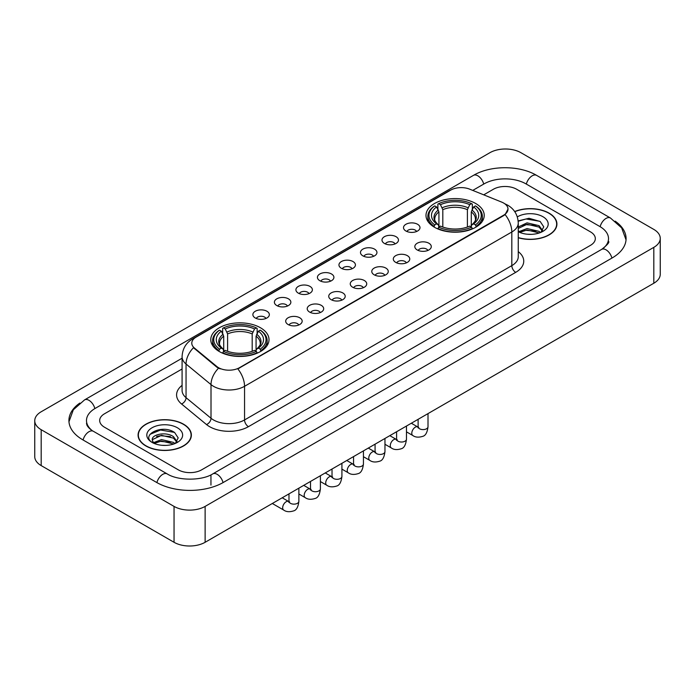 <?xml version="1.0" encoding="UTF-8"?>
<svg xmlns="http://www.w3.org/2000/svg" width="695" height="695" viewBox="0 0 695 695"><rect width="100%" height="100%" fill="white"/><g stroke="black" fill="none" stroke-linecap="round" stroke-linejoin="round"><path stroke-width="1.04" d="M260.477 327.762A29.121 16.81 0 0 0 228.751 324.122A29.121 16.81 0 0 0 210.776 339.647A29.121 16.81 0 0 0 219.299 351.54A29.121 16.81 0 0 0 251.034 355.18A29.121 16.81 0 0 0 269.008 339.647A29.121 16.81 0 0 0 260.477 327.762M475.701 203.505A29.121 16.81 0 0 0 443.966 199.865A29.121 16.81 0 0 0 425.992 215.398A29.121 16.81 0 0 0 434.523 227.282A29.121 16.81 0 0 0 466.249 230.922A29.121 16.81 0 0 0 484.224 215.398A29.121 16.81 0 0 0 475.701 203.505M405.923 231.009A8.244 4.761 180 0 1 404.29 229.663A8.244 4.761 180 0 1 407.018 223.747A8.244 4.761 180 0 1 417.582 224.277A8.244 4.761 180 0 1 419.215 229.663A8.244 4.761 180 0 1 405.923 231.009M416.574 231.496A4.943 2.858 0 0 0 415.254 230.106A4.943 2.858 0 0 0 410.38 229.385A4.943 2.858 0 0 0 406.931 231.496M384.405 243.432A8.244 4.761 180 0 1 382.771 242.086A8.244 4.761 180 0 1 385.499 236.17A8.244 4.761 180 0 1 396.063 236.7A8.244 4.761 180 0 1 397.696 242.086A8.244 4.761 180 0 1 384.405 243.432M395.055 243.928A4.943 2.858 0 0 0 393.726 242.538A4.943 2.858 0 0 0 388.861 241.808A4.943 2.858 0 0 0 385.412 243.928M362.886 255.856A8.244 4.761 180 0 1 361.252 254.509A8.244 4.761 180 0 1 363.98 248.593A8.244 4.761 180 0 1 374.536 249.131A8.244 4.761 180 0 1 376.177 254.509A8.244 4.761 180 0 1 362.886 255.856M373.536 256.351A4.943 2.858 0 0 0 372.207 254.961A4.943 2.858 0 0 0 367.334 254.24A4.943 2.858 0 0 0 363.885 256.351M341.358 268.279A8.244 4.761 180 0 1 339.725 266.932A8.244 4.761 180 0 1 342.453 261.025A8.244 4.761 180 0 1 353.017 261.555A8.244 4.761 180 0 1 354.65 266.932A8.244 4.761 180 0 1 341.358 268.279M352.009 268.774A4.943 2.858 0 0 0 350.688 267.384A4.943 2.858 0 0 0 345.815 266.663A4.943 2.858 0 0 0 342.366 268.774M319.839 280.711A8.244 4.761 180 0 1 318.206 279.364A8.244 4.761 180 0 1 320.934 273.448A8.244 4.761 180 0 1 331.498 273.978A8.244 4.761 180 0 1 333.131 279.364A8.244 4.761 180 0 1 319.839 280.711M330.49 281.197A4.943 2.858 0 0 0 329.161 279.807A4.943 2.858 0 0 0 324.296 279.086A4.943 2.858 0 0 0 320.847 281.197M298.32 293.134A8.244 4.761 180 0 1 296.687 291.787A8.244 4.761 180 0 1 299.415 285.871A8.244 4.761 180 0 1 309.97 286.401A8.244 4.761 180 0 1 311.612 291.787A8.244 4.761 180 0 1 298.32 293.134M308.971 293.629A4.943 2.858 0 0 0 307.642 292.239A4.943 2.858 0 0 0 302.768 291.509A4.943 2.858 0 0 0 299.319 293.629M276.801 305.557A8.244 4.761 180 0 1 275.159 304.21A8.244 4.761 180 0 1 277.896 298.303A8.244 4.761 180 0 1 288.451 298.833A8.244 4.761 180 0 1 290.084 304.21A8.244 4.761 180 0 1 276.801 305.557M287.452 306.052A4.943 2.858 0 0 0 286.123 304.662A4.943 2.858 0 0 0 281.249 303.941A4.943 2.858 0 0 0 277.8 306.052M255.273 317.98A8.244 4.761 180 0 1 253.64 316.633A8.244 4.761 180 0 1 256.368 310.726A8.244 4.761 180 0 1 266.932 311.256A8.244 4.761 180 0 1 268.565 316.633A8.244 4.761 180 0 1 255.273 317.98M265.924 318.475A4.943 2.858 0 0 0 264.595 317.085A4.943 2.858 0 0 0 259.73 316.364A4.943 2.858 0 0 0 256.281 318.475M417.235 249.957A8.244 4.761 180 0 1 415.593 248.61A8.244 4.761 180 0 1 418.329 242.703A8.244 4.761 180 0 1 428.885 243.233A8.244 4.761 180 0 1 430.518 248.61A8.244 4.761 180 0 1 417.235 249.957M427.885 250.452A4.943 2.858 0 0 0 426.556 249.062A4.943 2.858 0 0 0 421.683 248.341A4.943 2.858 0 0 0 418.234 250.452M395.707 262.38A8.244 4.761 180 0 1 394.074 261.033A8.244 4.761 180 0 1 396.802 255.126A8.244 4.761 180 0 1 407.366 255.656A8.244 4.761 180 0 1 408.999 261.033A8.244 4.761 180 0 1 395.707 262.38M406.358 262.875A4.943 2.858 0 0 0 405.037 261.485A4.943 2.858 0 0 0 400.164 260.764A4.943 2.858 0 0 0 396.715 262.875M374.188 274.812A8.244 4.761 180 0 1 372.555 273.465A8.244 4.761 180 0 1 375.283 267.549A8.244 4.761 180 0 1 385.847 268.079A8.244 4.761 180 0 1 387.48 273.465A8.244 4.761 180 0 1 374.188 274.812M384.839 275.298A4.943 2.858 0 0 0 383.51 273.908A4.943 2.858 0 0 0 378.645 273.187A4.943 2.858 0 0 0 375.196 275.298M352.669 287.235A8.244 4.761 180 0 1 351.036 285.888A8.244 4.761 180 0 1 353.764 279.972A8.244 4.761 180 0 1 364.319 280.502A8.244 4.761 180 0 1 365.952 285.888A8.244 4.761 180 0 1 352.669 287.235M363.32 287.73A4.943 2.858 0 0 0 361.991 286.34A4.943 2.858 0 0 0 357.117 285.61A4.943 2.858 0 0 0 353.668 287.73M331.141 299.658A8.244 4.761 180 0 1 329.508 298.311A8.244 4.761 180 0 1 332.236 292.404A8.244 4.761 180 0 1 342.8 292.934A8.244 4.761 180 0 1 344.433 298.311A8.244 4.761 180 0 1 331.141 299.658M341.792 300.153A4.943 2.858 0 0 0 340.472 298.763A4.943 2.858 0 0 0 335.598 298.042A4.943 2.858 0 0 0 332.149 300.153M309.623 312.081A8.244 4.761 180 0 1 307.989 310.735A8.244 4.761 180 0 1 310.717 304.827A8.244 4.761 180 0 1 321.281 305.357A8.244 4.761 180 0 1 322.914 310.735A8.244 4.761 180 0 1 309.623 312.081M320.273 312.576A4.943 2.858 0 0 0 318.944 311.186A4.943 2.858 0 0 0 314.079 310.465A4.943 2.858 0 0 0 310.63 312.576M288.104 324.513A8.244 4.761 180 0 1 286.47 323.166A8.244 4.761 180 0 1 289.198 317.25A8.244 4.761 180 0 1 299.754 317.78A8.244 4.761 180 0 1 301.395 323.166A8.244 4.761 180 0 1 288.104 324.513M298.754 324.999A4.943 2.858 0 0 0 297.425 323.609A4.943 2.858 0 0 0 292.552 322.888A4.943 2.858 0 0 0 289.103 324.999M501.686 202.097A14.83 8.566 180 0 1 503.666 203.062A14.83 8.566 180 0 1 508.01 209.117A14.83 8.566 180 0 1 503.666 215.172L239.506 367.681A14.83 8.566 180 0 1 216.866 366.543L194.47 348.073A14.83 8.566 180 0 1 191.785 343.165A14.83 8.566 180 0 1 196.129 337.101L450.699 190.126A14.83 8.566 180 0 1 469.698 189.17L501.686 202.097M518.261 237.76A26.645 15.386 0 0 0 556.921 224.033A26.645 15.386 0 0 0 549.12 213.157A26.645 15.386 0 0 0 514.691 211.549M183.567 424.202A26.645 15.386 0 0 0 154.525 420.875A26.645 15.386 0 0 0 138.079 435.079A26.645 15.386 0 0 0 145.88 445.964A26.645 15.386 0 0 0 174.923 449.291A26.645 15.386 0 0 0 191.368 435.079A26.645 15.386 0 0 0 183.567 424.202M508.01 209.117L505.109 214.573L503.666 215.615L237.838 368.88A19.225 11.103 60 0 1 244.553 386.298A21.979 12.684 180 0 1 213.478 386.298A21.979 12.684 180 0 1 211.011 384.604L186.052 364.024A21.979 12.684 180 0 1 182.081 356.752L182.081 390.39A21.979 12.684 0 0 0 186.052 397.67L211.011 418.251A21.979 12.684 0 0 0 213.478 419.945A21.979 12.684 0 0 0 244.553 419.945L511.824 265.638A21.979 12.684 0 0 0 518.261 256.663L518.261 223.026A21.979 12.684 180 0 1 511.824 231.991A19.225 11.103 -120 0 0 505.109 214.573M220.193 368.88L216.866 367.195L193.471 347.709A19.225 12.858 129.5 0 0 186.052 364.024L186.052 397.67A5.491 3.675 -50.5 0 1 181.551 403.977A27.47 15.863 180 0 1 182.081 385.36M178.32 469.846A16.48 9.513 0 0 0 201.628 469.846L590.489 245.335A16.48 9.513 0 0 0 595.32 238.611A16.48 9.513 0 0 0 590.489 231.878L516.68 189.266A16.48 9.513 0 0 0 493.372 189.266L483.72 194.835L493.372 189.266A16.48 9.513 0 0 1 516.68 189.266L590.489 231.878A16.48 9.513 0 0 1 595.32 238.611A16.48 9.513 0 0 1 590.489 245.335L201.628 469.846A16.48 9.513 0 0 1 178.32 469.846L104.511 427.234L178.32 469.846M182.081 368.993L104.511 413.777A16.48 9.513 0 0 0 99.68 420.501A16.48 9.513 0 0 0 104.511 427.234A16.48 9.513 0 0 1 99.68 420.501A16.48 9.513 0 0 1 104.511 413.777L182.081 368.993M518.261 237.586A26.367 15.229 0 0 0 556.652 224.033A26.367 15.229 0 0 0 548.928 213.269A26.367 15.229 0 0 0 514.795 211.706M527.297 234.224L531.44 234.345M519.069 231.6L527.062 228.551L539.059 231.357L540.51 232.521M519.808 232.365L527.062 229.976L539.32 232.955M518.261 230.323A12.414 7.167 0 0 0 519.912 232.46M518.261 227.013L527.062 222.852L539.059 225.658L542.621 230.584M518.261 228.438L527.062 224.277L539.059 227.083L542.343 230.957M518.261 231.696A17.914 10.338 0 0 0 542.943 231.339A17.914 10.338 0 0 0 542.943 216.718A17.914 10.338 0 0 0 517.306 216.901M540.936 232.339L543.742 226.831L540.189 221.488L529.025 218.282L518.149 220.914M519.191 232.156L518.261 231.166M518.183 221.253L526.089 218.968L539.946 221.323M522.136 225.38L526.089 224.659L535.984 225.51M522.136 231.079L526.089 230.358L535.984 231.209M146.072 445.851A26.367 15.229 0 0 0 174.81 449.152A26.367 15.229 0 0 0 191.09 435.079A26.367 15.229 0 0 0 183.367 424.315A26.367 15.229 0 0 0 154.629 421.014A26.367 15.229 0 0 0 138.348 435.079A26.367 15.229 0 0 0 146.072 445.851M161.744 445.278L165.888 445.399M153.508 442.654L161.509 439.605L173.498 442.402L174.949 443.566M154.247 443.419L161.509 441.03L173.759 444.009M153.638 443.202L152.353 440.196A12.414 7.167 0 0 0 154.359 443.514M177.069 441.638L173.498 436.712C166.044 431.152 150.711 434.584 152.353 440.196L152.309 439.648M152.387 440.369L152.726 439.448L161.509 435.331L173.498 438.137L176.791 442.003M175.375 443.393L178.181 437.885L174.636 432.533C162.065 423.507 139.738 435.409 152.631 442.706L153.274 443.097M177.39 427.772A17.914 10.338 0 0 0 152.057 427.772A17.914 10.338 0 0 0 152.057 442.394A17.914 10.338 0 0 0 177.39 442.394A17.914 10.338 0 0 0 177.39 427.772M150.016 434.332L160.528 430.014L174.393 432.377M156.584 436.434L160.528 435.713L170.423 436.564M156.584 442.124L160.528 441.412L170.423 442.263M433.993 226.97L434.775 224.893A26.149 15.099 0 0 1 434.775 205.902L436.573 206.936A23.621 13.639 0 0 0 436.573 223.851L438.354 224.859L438.927 226.978M438.927 226.118L438.927 211.914L436.573 206.936M437.876 209.186L437.876 204.104L438.658 203.661A26.149 15.099 0 0 1 471.557 203.661L469.759 204.695A23.621 13.639 0 0 0 440.456 204.695L442.811 209.673L442.811 227.039M467.405 227.039L467.405 209.673L469.759 204.695M437.876 228.481A27.253 15.733 0 0 0 472.339 228.481L471.557 227.135A26.149 15.099 0 0 1 438.658 227.135L437.876 228.95M472.339 228.95L472.339 228.481M434.775 205.902L433.993 206.346A27.253 15.733 0 0 0 427.859 216.293A27.253 15.733 0 0 0 433.993 226.24M471.557 203.661L472.339 204.104L472.339 209.186M438.658 227.135L440.456 226.092A23.621 13.639 0 0 0 469.759 226.092L471.557 227.135M436.573 223.851L434.775 224.893M440.456 204.695L438.658 203.661M438.354 209.994A21.128 12.197 0 0 0 438.354 224.859L438.449 224.928C435.444 222.026 434.227 220.054 434.783 219.012A20.329 11.737 0 0 1 438.927 211.914M476.223 226.24A27.253 15.733 0 0 0 482.356 216.293A27.253 15.733 0 0 0 476.223 206.346L475.441 205.902A26.149 15.099 0 0 1 475.441 224.893L476.223 226.97M475.441 224.893L473.643 223.851A23.621 13.639 0 0 0 473.643 206.936L475.441 205.902M473.643 206.936L471.288 211.914L471.288 226.118L471.87 224.859L473.643 223.851M471.288 211.914A20.329 11.737 0 0 1 475.432 219.012C475.988 220.063 474.763 222.026 471.766 224.928L471.87 224.859A21.128 12.197 0 0 0 471.87 209.994M471.288 226.978L471.288 226.118M218.777 351.227L219.559 349.142A26.149 15.099 0 0 1 219.559 330.151L221.358 331.194A23.621 13.639 0 0 0 221.358 348.108L223.13 349.116L223.712 351.236M223.712 350.367L223.712 336.171L221.358 331.194M222.661 333.444L222.661 328.353L223.442 327.91A26.149 15.099 0 0 1 256.342 327.91L254.544 328.952A23.621 13.639 0 0 0 225.241 328.952L227.595 333.921L227.595 351.296M252.189 351.296L252.189 333.921L254.544 328.952M222.661 352.739A27.253 15.733 0 0 0 257.124 352.739L256.342 351.383A26.149 15.099 0 0 1 223.442 351.383L222.661 353.199M257.124 353.199L257.124 352.739M219.559 330.151L218.777 330.603A27.253 15.733 0 0 0 212.644 340.55A27.253 15.733 0 0 0 218.777 350.488M256.342 327.91L257.124 328.353L257.124 333.444M223.442 351.383L225.241 350.349A23.621 13.639 0 0 0 254.544 350.349L256.342 351.383M221.358 348.108L219.559 349.142M225.241 328.952L223.442 327.91M223.13 334.252A21.128 12.197 0 0 0 223.13 349.116L223.234 349.185C220.228 346.275 219.012 344.312 219.568 343.269A20.329 11.737 0 0 1 223.712 336.171M261.007 350.488A27.253 15.733 0 0 0 267.141 340.55A27.253 15.733 0 0 0 261.007 330.603L260.225 330.151A26.149 15.099 0 0 1 260.225 349.142L261.007 351.227M260.225 349.142L258.427 348.108A23.621 13.639 0 0 0 258.427 331.194L260.225 330.151M258.427 331.194L256.073 336.171L256.073 350.367L256.646 349.116L258.427 348.108M256.073 336.171A20.329 11.737 0 0 1 260.217 343.269C260.773 344.312 259.548 346.284 256.551 349.185L256.646 349.116A21.128 12.197 0 0 0 256.646 334.252M256.073 351.236L256.073 350.367M603.025 248.532A29.668 17.132 0 0 0 608.507 238.611A29.668 17.132 0 0 0 599.811 226.501L526.002 183.888A29.668 17.132 0 0 0 484.05 183.888L472.756 190.404M182.081 358.22L95.189 408.391A29.668 17.132 0 0 0 86.493 420.501A29.668 17.132 0 0 0 91.975 430.422M174.045 506.403A21.979 12.684 0 0 0 205.121 506.403L653.813 247.359A21.979 12.684 0 0 0 660.25 238.385A21.979 12.684 0 0 0 653.813 229.411L520.955 152.709A21.979 12.684 0 0 0 489.879 152.709L41.187 411.761A21.979 12.684 0 0 0 34.75 420.727A21.979 12.684 0 0 0 41.187 429.701L174.045 506.403L174.045 542.291A21.979 12.684 0 0 0 205.121 542.291L653.813 283.239A21.979 12.684 0 0 0 660.25 274.273L660.25 238.385M34.75 420.727L34.75 456.615A21.979 12.684 0 0 0 41.187 465.589L174.045 542.291M79.838 403.057A47.251 27.279 0 0 0 68.918 420.501A47.251 27.279 0 0 0 82.757 439.796L156.566 482.408A47.251 27.279 0 0 0 223.382 482.408L612.243 257.897A47.251 27.279 0 0 0 626.082 238.611A47.251 27.279 0 0 0 615.162 221.166M194.47 348.073L194.47 348.725M216.866 366.543L216.866 367.195M239.506 367.681L239.506 368.124M503.666 215.172L503.666 215.615M248.436 426.669A5.491 3.171 60 0 1 244.553 419.945L244.553 386.298L511.824 231.991L511.824 265.638A5.491 3.171 60 0 0 515.707 272.362L248.436 426.669A27.47 15.863 180 0 1 209.595 426.669A27.47 15.863 180 0 1 206.511 424.558L181.551 403.977M518.261 223.026C517.888 215.12 514.413 209.195 507.845 205.251L505.065 203.896A19.225 9.009 112 0 0 504.813 203.8M194.496 338.23A19.225 11.103 -120 0 0 192.498 338.978C185.93 342.922 182.455 348.847 182.081 356.752M192.498 338.978L449.083 190.838A19.225 11.103 60 0 1 450.542 190.222M218.508 368.211A19.225 12.858 129.5 0 0 211.011 384.604L211.011 418.251A5.491 3.675 -50.5 0 1 206.511 424.558M518.261 251.633A27.47 15.863 180 0 1 515.707 272.362M467.405 209.673A20.329 11.737 0 0 0 442.811 209.673M467.978 207.753A21.128 12.197 0 0 0 442.237 207.753M252.189 333.921A20.329 11.737 0 0 0 227.595 333.921M252.763 332.01A21.128 12.197 0 0 0 227.022 332.01M428.007 413.612L428.007 426.739A4.943 2.858 180 0 1 426.33 428.885A4.943 2.858 180 0 1 419.563 428.763A4.943 2.858 180 0 1 418.112 426.739L417.956 427.807L418.399 427.442M428.007 426.739C427.329 432.481 425.548 435.687 422.673 436.364C418.581 437.624 415.297 437.346 412.813 435.513A4.943 2.858 -60 0 1 412.057 431.543A4.943 2.858 -60 0 1 415.289 427.19A4.943 2.858 -60 0 1 415.506 427.069A4.943 2.858 -60 0 1 417.764 426.947L418.764 427.338M406.479 426.035L406.479 439.171A4.943 2.858 180 0 1 404.803 441.308A4.943 2.858 180 0 1 398.044 441.186A4.943 2.858 180 0 1 396.593 439.171L396.437 440.23L396.88 439.865M406.479 439.171C405.802 444.904 404.03 448.119 401.145 448.788C397.062 450.056 393.778 449.769 391.294 447.936A4.943 2.858 -60 0 1 390.538 443.975A4.943 2.858 -60 0 1 393.77 439.614A4.943 2.858 -60 0 1 393.987 439.501A4.943 2.858 -60 0 1 396.237 439.37L397.245 439.77M384.961 438.467L384.961 451.594A4.943 2.858 180 0 1 383.284 453.731A4.943 2.858 180 0 1 376.516 453.609A4.943 2.858 180 0 1 375.074 451.594L374.909 452.662L375.352 452.297M384.961 451.594C384.283 457.336 382.502 460.542 379.626 461.211C375.543 462.479 372.259 462.192 369.775 460.359A4.943 2.858 -60 0 1 369.019 456.398A4.943 2.858 -60 0 1 372.242 452.037A4.943 2.858 -60 0 1 372.468 451.924A4.943 2.858 -60 0 1 374.718 451.793L375.726 452.193M363.442 450.89L363.442 464.017A4.943 2.858 180 0 1 361.765 466.163A4.943 2.858 180 0 1 354.997 466.032A4.943 2.858 180 0 1 353.546 464.017L353.39 465.085L353.833 464.72M363.442 464.017C362.764 469.759 360.983 472.965 358.107 473.643C354.024 474.902 350.74 474.616 348.256 472.782A4.943 2.858 -60 0 1 347.491 468.821A4.943 2.858 -60 0 1 350.723 464.469A4.943 2.858 -60 0 1 350.94 464.347A4.943 2.858 -60 0 1 353.199 464.225L354.198 464.616M341.914 463.313L341.914 476.44A4.943 2.858 180 0 1 340.246 478.586A4.943 2.858 180 0 1 333.478 478.464A4.943 2.858 180 0 1 332.028 476.44L331.871 477.508L332.314 477.144M341.914 476.44C341.236 482.182 339.464 485.388 336.58 486.066C332.497 487.325 329.213 487.047 326.728 485.214A4.943 2.858 -60 0 1 325.972 481.253A4.943 2.858 -60 0 1 329.204 476.892A4.943 2.858 -60 0 1 329.421 476.77A4.943 2.858 -60 0 1 331.671 476.648L332.679 477.039M320.395 475.736L320.395 488.872A4.943 2.858 180 0 1 318.718 491.009A4.943 2.858 180 0 1 311.951 490.887A4.943 2.858 180 0 1 310.509 488.872L310.344 489.94L310.787 489.567M320.395 488.872C319.717 494.614 317.936 497.82 315.061 498.489C310.978 499.757 307.694 499.47 305.209 497.637A4.943 2.858 -60 0 1 304.453 493.676A4.943 2.858 -60 0 1 307.685 489.315A4.943 2.858 -60 0 1 307.902 489.202A4.943 2.858 -60 0 1 310.152 489.072L311.16 489.471M298.876 488.168L298.876 501.295A4.943 2.858 180 0 1 297.199 503.432A4.943 2.858 180 0 1 290.432 503.31A4.943 2.858 180 0 1 288.981 501.295L288.825 502.363L289.268 501.999M298.876 501.295C298.198 507.037 296.418 510.243 293.542 510.912C289.459 512.18 286.175 511.894 283.69 510.06A4.943 2.858 -60 0 1 282.926 506.099A4.943 2.858 -60 0 1 286.158 501.747A4.943 2.858 -60 0 1 286.383 501.625A4.943 2.858 -60 0 1 288.634 501.495L289.633 501.894M223.052 482.599A8.792 5.074 -120 0 0 217.17 474.329A8.792 5.074 -120 0 0 212.774 473.894C201.958 480.888 177.981 480.888 167.174 473.894L93.365 431.282C92.487 430.961 88.204 428.042 86.858 424.949L86.493 423.194M156.896 482.599A8.792 5.074 -60 0 1 162.778 474.329A8.792 5.074 -60 0 1 167.174 473.894M83.087 439.987A8.792 5.074 -60 0 1 88.969 431.717A8.792 5.074 -60 0 1 93.365 431.282M68.961 421.743L73.34 409.789L84.573 399.886A8.792 5.074 60 0 1 88.969 400.32A8.792 5.074 60 0 1 94.859 408.591M84.573 399.886L473.443 175.375A8.792 5.074 60 0 1 477.83 175.809A8.792 5.074 60 0 1 483.72 184.071M473.443 175.375C490.583 165.175 519.469 165.175 536.618 175.375A8.792 5.074 120 0 0 532.222 175.809A8.792 5.074 120 0 0 526.332 184.071M626.039 239.844L621.66 227.891L610.427 217.987A8.792 5.074 120 0 0 606.031 218.421A8.792 5.074 120 0 0 600.141 226.692M611.913 258.088A8.792 5.074 -120 0 0 606.031 249.826A8.792 5.074 -120 0 0 601.635 249.392L212.774 473.894M205.121 542.291L205.121 506.403M41.187 465.589L41.187 429.701M653.813 283.239L653.813 247.359M210.95 485.101L210.95 475.232M449.083 190.838L452.61 189.196M556.652 226.231L556.652 224.033M191.09 437.285L191.09 435.079M138.348 437.285L138.348 435.079M427.859 221.323L427.859 216.293M482.356 221.323L482.356 216.293M212.644 345.571L212.644 340.55M267.141 345.571L267.141 340.55M412.813 435.513L406.479 431.856M418.112 419.32L418.112 426.739M417.764 426.947L411.336 423.238M391.294 447.936L384.961 444.279M396.593 431.751L396.593 439.171M396.237 439.37L389.817 435.661M369.775 460.359L363.442 456.702M375.074 444.174L375.074 451.594M374.718 451.793L368.289 448.084M348.256 472.782L341.914 469.125M353.546 456.598L353.546 464.017M353.199 464.225L346.77 460.516M326.728 485.214L320.395 481.557M332.028 469.021L332.028 476.44M331.671 476.648L325.251 472.939M305.209 497.637L298.876 493.98M310.509 481.453L310.509 488.872M310.152 489.072L303.732 485.362M283.69 510.06L272.318 503.501M288.981 493.876L288.981 501.295M288.634 501.495L282.205 497.785M608.507 241.304C609.732 242.19 607.439 244.883 601.635 249.392M536.618 175.375L610.427 217.987"/></g></svg>
